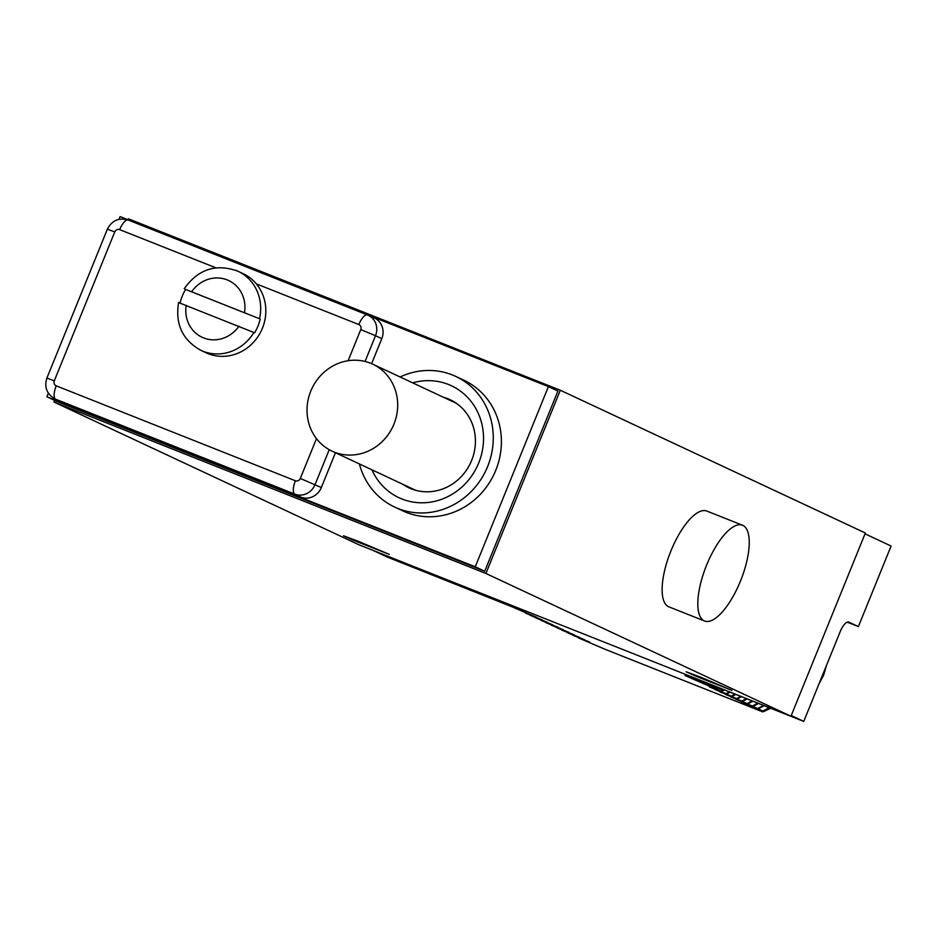 <?xml version="1.0" encoding="UTF-8"?>
<svg xmlns="http://www.w3.org/2000/svg" width="938" height="938" viewBox="0 0 938 938"><rect width="100%" height="100%" fill="white"/><g stroke="black" fill="none" stroke-linecap="round" stroke-linejoin="round"><path stroke-width="1.41" d="M54.65 400.409L53.982 402.039L359.043 544.826L790.957 716.245L865.364 533.007L560.314 390.231L128.389 218.8L128.002 219.75M790.957 716.245L485.907 573.47L53.982 402.039M560.314 390.231L485.907 573.47M742.533 525.233L706.842 511.069A51.508 18.678 111.6 0 0 670.893 551.016A51.508 18.678 111.6 0 0 668.841 606.827L704.532 620.991A51.508 18.678 111.6 0 0 740.481 581.044A51.508 18.678 111.6 0 0 742.533 525.233A51.508 18.678 111.6 0 0 706.584 565.18A51.508 18.678 111.6 0 0 704.532 620.991M48.342 393.221L46.9 396.786L56.386 401.218L484.735 571.23L557.911 391.052L548.413 386.608L120.064 216.596L118.962 219.316M358.246 541.273L343.472 535.774L353.286 540.218L389.293 554.381L358.246 541.273M700.921 677.283L686.147 671.784L695.973 676.216L731.968 690.391L700.921 677.283M484.735 571.23L475.249 566.787L548.413 386.608M46.9 396.786L475.249 566.787M359.406 463.947A72.12 67.196 -64.9 0 0 394.593 507.036L402.73 510.847A72.12 67.196 -64.9 0 0 406.177 512.336A72.12 67.196 -64.9 0 0 494.983 472.177A72.12 67.196 -64.9 0 0 463.876 380.207L455.739 376.408A72.12 67.196 -64.9 0 0 452.292 374.919A72.12 67.196 -64.9 0 0 400.104 376.982M335.452 452.737L321.335 487.526A16.485 15.36 -64.9 0 1 300.852 497.128L55.612 399.189L294.778 494.103A16.321 15.207 -64.9 0 0 315.051 484.594L329.226 449.701M381.789 338.641L375.505 335.722A16.321 15.207 -64.9 0 0 367.977 315.18L374.18 317.9A16.485 15.36 -64.9 0 1 381.789 338.641L371.624 363.674M215.869 267.811L119.665 229.634A3.963 3.693 -64.9 0 0 114.753 231.932L54.298 380.816L46.9 378.073C44.109 386.913 46.654 393.796 54.533 398.697L60.595 401.722A16.485 15.36 -64.9 0 0 61.685 402.203M394.593 507.036A72.12 67.196 -64.9 0 0 398.04 508.525A72.12 67.196 -64.9 0 0 486.857 468.367A72.12 67.196 -64.9 0 0 455.739 376.408M371.952 469.821A61.814 57.593 -64.9 0 0 425.582 502.686A61.814 57.593 -64.9 0 0 478.708 462.973A61.814 57.593 -64.9 0 0 470.243 400.409A61.814 57.593 -64.9 0 0 412.661 382.856M402.625 484.184A48.624 45.305 -64.9 0 0 408.886 487.795A48.624 45.305 -64.9 0 0 471.626 460.464A48.624 45.305 115.1 0 0 450.123 399.705A48.624 45.305 115.1 0 0 443.334 397.22M451.999 400.643A48.624 45.305 -64.9 0 0 447.133 398.99M406.424 485.954A48.624 45.305 -64.9 0 0 410.809 488.639M178.619 302.47C175.043 324.114 182.476 340.072 200.908 350.355L206.067 352.77A43.687 40.697 -64.9 0 0 208.154 353.673A43.687 40.697 -64.9 0 0 257.575 337.199A43.687 40.697 -64.9 0 0 256.309 283.862A43.687 40.697 115.1 0 0 243.094 273.638L237.947 271.234A43.687 40.697 115.1 0 1 259.509 318.721L185.607 289.443A43.687 40.697 -64.9 0 0 180.084 302.939M185.607 289.443L184.2 288.728C198.246 269.089 216.162 263.261 237.947 271.234A43.687 40.697 115.1 0 0 235.86 270.332M179.346 302.868L254.608 332.779A43.687 40.697 -64.9 0 0 260.189 319.037M184.927 289.127L259.509 318.721M865.035 533.839L891.1 546.033L858.387 626.584L848.726 622.07M372.878 550.313L387.535 557.172L525.972 612.338L514.364 607.883L536.829 617.38L525.62 613.159L542.258 619.924L530.228 615.316L547.546 622.398L535.516 617.79L552.834 624.872L540.804 620.264L558.122 627.346L546.092 622.738L563.41 629.82L551.38 625.212L568.698 632.294L556.668 627.686L573.986 634.768L561.956 630.16L579.274 637.242L567.244 632.634L584.562 639.716L572.532 635.108L589.709 642.131L578.488 637.899L604.775 649.178L762.77 711.895L751.737 706.724L763.767 711.332L769.805 707.932M791.25 715.553L803.76 721.404L719.868 688.105L712.481 685.361L722.717 690.204L684.975 675.442M685.678 675.641A133.935 124.789 115.1 0 1 685.49 675.723L721.474 691.54L709.433 686.933L726.751 694.014L714.721 689.407L731.37 696.172L720.009 691.881L736.658 698.646L725.297 694.355L741.946 701.12L730.585 696.828L747.234 703.594L735.873 699.302L752.522 706.068L741.161 701.776L757.81 708.542L746.589 704.321L763.767 711.332M803.76 721.404L840.178 631.696A12.358 4.479 -68.4 0 1 848.808 622.105A12.358 4.479 -68.4 0 1 848.902 622.14M858.387 626.584L847.26 622.175M704.93 683.802L705.622 683.427M705.611 684.119L706.361 683.708M710.218 686.276L711.309 685.678M710.898 686.593L712.048 685.971M715.506 688.75L716.995 687.941M716.186 689.067L717.734 688.222M726.082 693.698L729.377 691.881M726.751 694.014L730.104 692.174M731.37 696.172L735.052 694.132M732.039 696.488L735.779 694.425M736.658 698.646L740.727 696.383M737.327 698.962L741.454 696.676M741.946 701.12L746.402 698.634M742.615 701.436L747.129 698.927M747.234 703.594L752.077 700.885M747.903 703.91L752.804 701.178M752.522 706.068L757.74 703.137M753.191 706.384L758.467 703.43M757.81 708.542L763.415 705.388M758.479 708.858L764.142 705.681M763.086 711.016L769.078 707.639M770.614 708.249A133.935 124.789 115.1 0 1 762.77 711.895M721.474 691.54L724.429 689.922M720.794 691.224L722.682 690.192M722.741 690.157L723.69 689.629M722.717 690.204L723.057 689.371M334.291 452.116A48.014 44.731 -64.9 0 0 393.421 425.383A48.014 44.731 -64.9 0 0 372.703 364.155A48.014 44.731 -64.9 0 0 370.416 363.17A48.014 44.731 -64.9 0 0 311.287 389.903A48.014 44.731 -64.9 0 0 332.005 451.119A48.014 44.731 -64.9 0 0 334.291 452.116M300.852 497.128L294.778 494.103A12.358 4.479 111.6 0 1 295.4 480.772A3.963 3.693 -64.9 0 0 300.312 478.462L321.335 487.526M54.533 398.697A16.321 15.207 -64.9 0 0 55.612 399.189A12.358 4.479 111.6 0 1 56.233 385.846L295.4 480.772M367.403 314.945L128.354 220.067A12.358 4.479 -68.4 0 0 128.295 220.043C118.856 217.405 111.88 220.453 107.366 229.189L46.9 378.073M348.127 360.72L360.767 329.578A3.963 3.693 -64.9 0 0 358.832 324.548A12.358 4.479 -68.4 0 1 367.45 314.969L367.977 315.18A16.321 15.207 -64.9 0 0 367.508 314.98A12.358 4.479 -68.4 0 0 367.45 314.969L128.295 220.043A12.358 4.479 -68.4 0 0 119.665 229.634M365.058 361.447L375.505 335.722L360.767 329.578M358.832 324.548L256.309 283.862M300.312 478.462L316.481 438.644M54.298 380.816A3.963 3.693 -64.9 0 0 56.233 385.846M200.908 350.355A43.687 40.697 -64.9 0 0 202.995 351.258A43.687 40.697 115.1 0 0 253.928 332.462M114.753 231.932L107.366 229.189M186.216 305.296A31.317 29.184 -64.9 0 0 203.581 337.903A31.317 29.184 -64.9 0 0 238.932 326.225M244.513 312.483A31.317 29.184 -64.9 0 0 227.148 279.876A31.317 29.184 -64.9 0 0 191.798 291.554M824.819 669.533A45.329 42.233 -64.9 0 1 823.013 674.844A45.329 42.233 115.1 0 1 820.609 679.909M826.39 665.675L823.634 675.172L818.98 683.919M456.384 403.317L372.703 364.155M415.675 490.293L332.005 451.119"/></g></svg>
